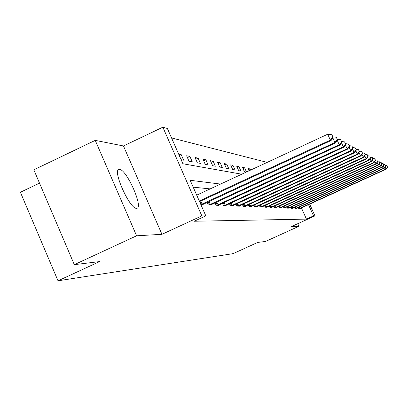<?xml version="1.0" encoding="UTF-8"?>
<svg xmlns="http://www.w3.org/2000/svg" width="408" height="408" viewBox="0 0 408 408"><rect width="100%" height="100%" fill="white"/><g stroke="black" fill="none" stroke-linecap="round" stroke-linejoin="round"><path stroke-width="0.61" d="M119.621 169.437L119.172 169.432C111.879 169.213 129.703 209.238 136.501 208.309L136.797 208.289C143.749 207.983 126.73 169.544 119.621 169.437M39.515 183.151L20.4 192.27L58.018 280.806L233.085 253.643L257.795 242.403L265.491 241.47L298.896 226.287L297.743 223.717M58.018 280.806L99.588 261.594L74.307 264.659L33.823 169.82L95.248 140.377L136.588 235.799L161.94 234.314L201.827 215.883L162.848 127.194L167.387 128.479L182.901 163.756L241.755 174.206M161.94 234.314L123.471 145.967L95.248 140.377M123.471 145.967L162.848 127.194M267.179 162.384L171.544 137.929M74.307 264.659L136.588 235.799M181.121 159.701L183.631 160.181L181.193 154.637L178.663 154.112M189.011 161.206L192.275 161.823L189.904 156.442L186.614 155.764L189.011 161.206M197.345 162.787L200.42 163.373L198.115 158.146L195.014 157.503L197.345 162.787M205.209 164.286L208.116 164.837L205.867 159.757L202.939 159.151L205.209 164.286M212.639 165.699L215.388 166.224L213.2 161.277L210.431 160.701L212.639 165.699M219.672 167.035L222.284 167.535L220.147 162.721L217.52 162.175L219.672 167.035M226.343 168.305L228.817 168.774L226.736 164.087L224.242 163.567L226.343 168.305M232.677 169.509L235.028 169.958L232.999 165.383L230.627 164.893L232.677 169.509M238.695 170.656L240.934 171.079L238.95 166.617L236.696 166.153L238.695 170.656M246.493 172.003L244.616 167.795L242.469 167.351L244.428 171.748L246.284 172.1M249.018 170.83L247.972 168.489L250.022 168.917L250.558 170.116M220.555 184.069L190.174 180.29L205.831 215.883L194.218 221.248L306.449 219.116L301.415 207.891M210.181 188.894L193.203 187.17M202.358 204.678L335.651 142.861L334.942 142.494L200.874 204.612L203.23 204.714L203.056 204.321M207.162 202.414L208.269 204.918L211.324 205.046L211.16 204.678M215.031 202.883L216.072 205.239L218.948 205.357L218.8 205.01M222.452 203.317L223.431 205.54L226.154 205.652L226.006 205.326M229.459 203.725L230.387 205.821L232.963 205.928L232.825 205.622M236.094 204.107L236.971 206.091L239.409 206.193L239.282 205.902M242.377 204.469L243.214 206.346L245.529 206.443L245.407 206.167M248.345 204.806L249.135 206.591L251.333 206.678L251.221 206.417M254.016 205.127L254.765 206.82L256.856 206.907L256.749 206.657M259.411 205.428L260.125 207.04L262.012 206.887M264.547 205.714L265.231 207.249L267.031 207.101M269.448 205.984L270.101 207.448L271.82 207.31M274.13 206.244L274.752 207.636L276.395 207.504M278.603 206.489L279.194 207.82L280.765 207.692M282.882 206.718L283.448 207.993L284.952 207.871M286.977 206.938L287.523 208.162L288.966 208.044M290.909 207.152L291.429 208.32L292.811 208.208M294.673 207.351L295.178 208.473L296.504 208.366M298.294 207.544L298.773 208.621L300.053 208.519M309.677 204.117L314.961 215.883L291.088 226.746L298.896 226.287M314.961 215.883L313.548 215.883L308.504 204.653M306.449 219.116L313.548 215.883M205.831 215.883L201.827 215.883M179.285 155.535L181.193 154.637M187.43 157.61L189.904 156.442M195.779 159.248L198.115 158.146M203.663 160.793L205.867 159.757M211.114 162.256L213.2 161.277M218.173 163.644L220.147 162.721M224.864 164.965L226.736 164.087M231.214 166.214L232.999 165.383M237.252 167.407L238.95 166.617M243.005 168.545L244.616 167.795M248.482 169.631L250.022 168.917M199.272 200.971L330.363 140.117L331.118 140.51L199.537 201.578M196.717 195.157L327.695 134.232L330.363 140.117L332.851 137.052L333.147 137.216L331.786 134.701L332.851 137.052M331.786 134.701L327.695 134.232M331.118 140.51L333.147 137.216M337.35 139.521L336.314 137.241L337.35 139.521L334.942 142.494L332.806 137.776M336.314 137.241L332.989 136.864M335.651 142.861L337.625 139.674M209.1 204.954L339.247 144.728L339.91 145.07L210.502 205.01M341.572 141.836L340.568 139.628L341.572 141.836L339.247 144.728L337.238 140.301M340.568 139.628L337.447 139.276M339.91 145.07L341.833 141.984M216.852 205.27L343.291 146.824L343.918 147.15L218.178 205.326M345.545 144.019L344.571 141.877L345.545 144.019L343.291 146.824L341.404 142.667M344.571 141.877L341.634 141.545M343.918 147.15L345.795 144.157M224.171 205.571L347.111 148.803L347.703 149.109L225.425 205.622M349.294 146.079L348.345 143.993L349.294 146.079L347.111 148.803L345.331 144.891M348.345 143.993L345.576 143.682M347.703 149.109L349.523 146.207M231.086 205.851L350.712 150.674L351.273 150.965L232.274 205.902M352.833 148.017L351.91 145.993L352.833 148.017L350.712 150.674L349.034 146.987M351.91 145.993L349.294 145.702M351.273 150.965L353.053 148.14M237.635 206.122L354.119 152.439L354.649 152.714L238.756 206.167M356.179 149.858L355.281 147.885L356.179 149.858L354.119 152.439L352.538 148.956M355.281 147.885L352.808 147.609M354.649 152.714L356.388 149.971M243.841 206.371L357.347 154.117L357.847 154.377L244.907 206.417M359.346 151.597L358.474 149.675L359.346 151.597L357.347 154.117L355.847 150.822M358.474 149.675L356.133 149.415M357.847 154.377L359.545 151.705M249.732 206.616L360.407 155.703L360.886 155.948L250.747 206.657M362.355 153.25L361.503 151.378L362.355 153.25L360.407 155.703L358.989 152.582M361.503 151.378L359.285 151.128M360.886 155.948L362.544 153.352M255.337 206.841L363.319 157.213L363.768 157.447L256.3 206.881M365.211 154.816L364.38 152.99L365.211 154.816L363.319 157.213L361.967 154.249M364.38 152.99L362.273 152.76M363.768 157.447L365.39 154.912M260.666 207.06L366.083 158.646L366.517 158.87L261.584 207.101M367.929 156.31L367.118 154.53L367.929 156.31L366.083 158.646L364.803 155.836M367.118 154.53L365.114 154.306M366.517 158.87L368.098 156.402M265.746 207.269L368.72 160.012L369.128 160.227L266.623 207.305M370.515 157.728L369.725 155.989L370.515 157.728L368.72 160.012L367.496 157.335M369.725 155.989L367.817 155.779M369.128 160.227L370.678 157.82M270.591 207.468L371.229 161.313L371.622 161.517L271.427 207.504M372.983 159.084L372.208 157.386L372.983 159.084L371.229 161.313L370.066 158.768M372.208 157.386L370.387 157.187M371.622 161.517L373.136 159.166M275.221 207.657L373.626 162.557L373.998 162.751L276.017 207.687M375.34 160.375L374.58 158.717L375.34 160.375L373.626 162.557L372.519 160.13M374.58 158.717L372.846 158.528M373.998 162.751L375.488 160.456M279.648 207.835L375.916 163.746L376.273 163.929L280.408 207.871M377.589 161.614L376.849 159.987L377.589 161.614L375.916 163.746L374.86 161.425M376.849 159.987L375.187 159.809M376.273 163.929L377.726 161.69M283.881 208.009L378.104 164.883L378.451 165.056L284.611 208.039M379.741 162.792L379.017 161.206L379.741 162.792L378.104 164.883L377.094 162.665M379.017 161.206L377.431 161.032M378.451 165.056L379.874 162.869M287.936 208.177L380.205 165.969L380.531 166.138L288.64 208.202M381.801 163.924L381.092 162.369L381.801 163.924L380.205 165.969L379.236 163.848M381.092 162.369L379.573 162.206M380.531 166.138L381.929 163.996M291.827 208.335L382.214 167.01L382.525 167.173L292.5 208.361M383.775 165.011L383.081 163.486L383.775 165.011L382.214 167.01L381.286 164.98M383.081 163.486L381.623 163.328M382.525 167.173L383.897 165.077M295.555 208.488L384.137 168.009L384.443 168.167L296.203 208.514M385.667 166.046L384.989 164.557L385.667 166.046L384.137 168.009L383.25 166.066M384.989 164.557L383.591 164.404M384.443 168.167L385.784 166.112M299.14 208.636L385.988 168.968L386.279 169.121L299.763 208.661M387.488 167.045L386.82 165.587L387.488 167.045L385.988 168.968L385.137 167.107M386.82 165.587L385.478 165.439M386.279 169.121L387.6 167.107M201.221 204.469L199.879 201.419M202.082 204.087L200.736 201.022M209.442 204.811L208.182 201.945M210.278 204.439L209.008 201.562M217.189 205.132L215.995 202.434M218 204.77L216.801 202.062M224.497 205.433L223.37 202.893M225.282 205.086L224.155 202.531M231.402 205.719L230.341 203.322M232.167 205.382L231.101 202.97M237.941 205.989L236.936 203.72M238.685 205.663L237.675 203.378M244.137 206.249L243.183 204.097M244.866 205.928L243.907 203.765M250.022 206.494L249.12 204.454M250.731 206.178L249.818 204.127M255.617 206.723L254.755 204.785M256.306 206.417L255.444 204.469M260.942 206.943L260.12 205.102M261.615 206.647L260.788 204.796M266.016 207.157L265.231 205.403M266.674 206.866L265.889 205.102M270.856 207.356L270.111 205.683M271.499 207.07L270.749 205.392M275.476 207.55L274.762 205.948M276.104 207.269L275.39 205.663M279.898 207.733L279.215 206.203M280.51 207.458L279.827 205.928M284.126 207.907L283.473 206.448M284.728 207.641L284.07 206.173M288.175 208.075L287.553 206.678M288.762 207.815L288.135 206.407M292.062 208.233L291.46 206.897M292.633 207.983L292.031 206.637M295.785 208.391L295.214 207.106M296.351 208.141L295.769 206.851M299.365 208.539L298.814 207.305M299.916 208.294L299.365 207.055M119.172 169.432L118.437 169.779"/></g></svg>
